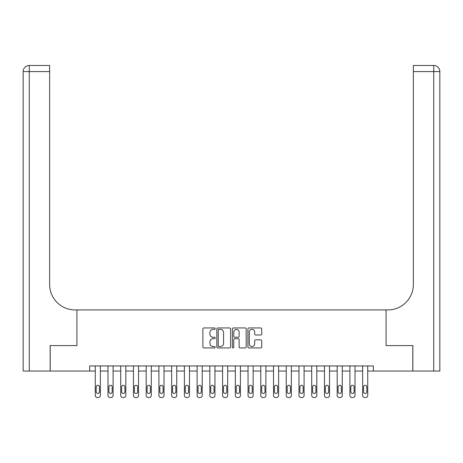 <?xml version="1.0" encoding="UTF-8"?>
<svg xmlns="http://www.w3.org/2000/svg" width="463" height="463" viewBox="0 0 463 463"><rect width="100%" height="100%" fill="white"/><g stroke="black" fill="none" stroke-linecap="round" stroke-linejoin="round"><path stroke-width="0.69" d="M215.202 328.643A0.7 0.7 0 0 0 214.502 327.943L203.882 327.943A1.001 1.001 0 0 0 202.881 328.944L202.881 346.937A1.001 1.001 0 0 0 203.882 347.939L214.502 347.939A0.7 0.7 0 0 0 215.202 347.238A0.7 0.7 0 0 0 214.502 346.538L213.13 346.538A3.2 3.2 0 0 1 209.93 343.338L209.93 341.839A3.2 3.2 0 0 1 213.13 338.644L214.502 338.644A0.7 0.7 0 0 0 215.202 337.944A0.7 0.7 0 0 0 214.502 337.243L213.13 337.243A3.2 3.2 0 0 1 209.93 334.043L209.93 332.544A3.2 3.2 0 0 1 213.13 329.343L214.502 329.343A0.7 0.7 0 0 0 215.202 328.643M260.721 334.992A1.001 1.001 0 0 0 261.717 333.991L261.717 328.944A1.001 1.001 0 0 0 260.721 327.943L248.92 327.943A1.001 1.001 0 0 0 247.919 328.944L247.919 346.937A1.001 1.001 0 0 0 248.92 347.939L260.721 347.939A1.001 1.001 0 0 0 261.717 346.937L261.717 340.843A1.001 1.001 0 0 0 260.721 339.842L255.669 339.842A1.001 1.001 0 0 0 254.673 340.843L254.673 343.864A2.674 2.674 0 0 1 251.994 346.538A2.674 2.674 0 0 1 249.32 343.864L249.32 332.017A2.674 2.674 0 0 1 251.994 329.343A2.674 2.674 0 0 1 254.673 332.017L254.673 333.991A1.001 1.001 0 0 0 255.669 334.992L260.721 334.992M89.666 371.042L50.195 371.042L50.195 345.583L76.933 345.583L76.933 309.932L386.067 309.932L386.067 345.583L386.067 309.932L387.901 309.932A25.465 25.465 0 0 0 413.366 284.467L413.366 65.474L433.738 65.474A6.112 6.112 0 0 1 439.85 71.586L439.85 371.042L412.857 371.042L412.857 345.583L386.067 345.583L412.805 345.583L412.805 371.042L373.334 371.042L373.334 365.949L89.666 365.949L89.666 371.042L95.268 371.042L95.268 395.489A2.037 2.037 0 0 0 97.305 397.526L98.324 397.526A2.037 2.037 0 0 0 100.361 395.489L100.361 371.042L107.995 371.042L107.995 395.489A2.037 2.037 0 0 0 110.032 397.526L111.051 397.526A2.037 2.037 0 0 0 113.088 395.489L113.088 371.042L120.727 371.042L120.727 395.489A2.037 2.037 0 0 0 122.764 397.526L123.783 397.526A2.037 2.037 0 0 0 125.82 395.489L125.82 371.042L133.46 371.042L133.46 395.489A2.037 2.037 0 0 0 135.497 397.526L136.516 397.526A2.037 2.037 0 0 0 138.553 395.489L138.553 371.042L146.192 371.042L146.192 395.489A2.037 2.037 0 0 0 148.229 397.526L149.248 397.526A2.037 2.037 0 0 0 151.285 395.489L151.285 371.042L158.925 371.042L158.925 395.489A2.037 2.037 0 0 0 160.962 397.526L161.981 397.526A2.037 2.037 0 0 0 164.018 395.489L164.018 371.042L171.657 371.042L171.657 395.489A2.037 2.037 0 0 0 173.694 397.526L174.713 397.526A2.037 2.037 0 0 0 176.75 395.489L176.75 371.042L184.39 371.042L184.39 395.489A2.037 2.037 0 0 0 186.427 397.526L187.446 397.526A2.037 2.037 0 0 0 189.483 395.489L189.483 371.042L197.122 371.042L197.122 395.489A2.037 2.037 0 0 0 199.159 397.526L200.178 397.526A2.037 2.037 0 0 0 202.215 395.489L202.215 371.042L209.855 371.042L209.855 395.489A2.037 2.037 0 0 0 211.892 397.526L212.911 397.526A2.037 2.037 0 0 0 214.948 395.489L214.948 371.042L222.587 371.042L222.587 395.489A2.037 2.037 0 0 0 224.624 397.526L225.643 397.526A2.037 2.037 0 0 0 227.68 395.489L227.68 371.042L235.32 371.042L235.32 395.489A2.037 2.037 0 0 0 237.357 397.526L238.376 397.526A2.037 2.037 0 0 0 240.413 395.489L240.413 371.042L248.052 371.042L248.052 395.489A2.037 2.037 0 0 0 250.089 397.526L251.108 397.526A2.037 2.037 0 0 0 253.145 395.489L253.145 371.042L260.785 371.042L260.785 395.489A2.037 2.037 0 0 0 262.822 397.526L263.841 397.526A2.037 2.037 0 0 0 265.878 395.489L265.878 371.042L273.517 371.042L273.517 395.489A2.037 2.037 0 0 0 275.554 397.526L276.573 397.526A2.037 2.037 0 0 0 278.61 395.489L278.61 371.042L286.25 371.042L286.25 395.489A2.037 2.037 0 0 0 288.287 397.526L289.306 397.526A2.037 2.037 0 0 0 291.343 395.489L291.343 371.042L298.982 371.042L298.982 395.489A2.037 2.037 0 0 0 301.019 397.526L302.038 397.526A2.037 2.037 0 0 0 304.075 395.489L304.075 371.042L311.715 371.042L311.715 395.489A2.037 2.037 0 0 0 313.752 397.526L314.771 397.526A2.037 2.037 0 0 0 316.808 395.489L316.808 371.042L324.447 371.042L324.447 395.489A2.037 2.037 0 0 0 326.484 397.526L327.503 397.526A2.037 2.037 0 0 0 329.54 395.489L329.54 371.042L337.18 371.042L337.18 395.489A2.037 2.037 0 0 0 339.217 397.526L340.236 397.526A2.037 2.037 0 0 0 342.273 395.489L342.273 371.042L349.912 371.042L349.912 395.489A2.037 2.037 0 0 0 351.949 397.526L352.968 397.526A2.037 2.037 0 0 0 355.005 395.489L355.005 371.042L362.639 371.042L362.639 395.489A2.037 2.037 0 0 0 364.676 397.526L365.695 397.526A2.037 2.037 0 0 0 367.732 395.489L367.732 371.042L373.334 371.042M230.626 328.944A1.001 1.001 0 0 0 229.625 327.943L217.83 327.943A1.001 1.001 0 0 0 216.829 328.944L216.829 346.937A1.001 1.001 0 0 0 217.83 347.939L229.625 347.939A1.001 1.001 0 0 0 230.626 346.937L230.626 328.944M233.375 327.943L245.17 327.943A1.001 1.001 0 0 1 246.171 328.944L246.171 346.937A1.001 1.001 0 0 1 245.17 347.939L240.123 347.939A1.001 1.001 0 0 1 239.122 346.937L239.122 339.639A1.001 1.001 0 0 0 238.121 338.644L234.776 338.644A1.001 1.001 0 0 0 233.774 339.639L233.774 347.238A0.7 0.7 0 0 1 233.074 347.939A0.7 0.7 0 0 1 232.374 347.238L232.374 328.944A1.001 1.001 0 0 1 233.375 327.943M218.93 329.343A0.7 0.7 0 0 0 218.229 330.044L218.229 345.838A0.7 0.7 0 0 0 218.93 346.538L220.376 346.538A3.2 3.2 0 0 0 223.577 343.338L223.577 332.544A3.2 3.2 0 0 0 220.376 329.343L218.93 329.343M239.122 332.069A2.674 2.674 0 0 0 236.448 329.396A2.674 2.674 0 0 0 233.774 332.069L233.774 336.242A1.001 1.001 0 0 0 234.776 337.243L238.121 337.243A1.001 1.001 0 0 0 239.122 336.242L239.122 332.069M100.361 365.949L100.361 395.489M95.268 365.949L95.268 395.489M99.441 391.825A1.632 1.632 0 0 1 97.815 393.452A1.632 1.632 0 0 1 96.182 391.825L96.182 386.935A1.632 1.632 0 0 1 97.815 385.303A1.632 1.632 0 0 1 99.441 386.935L99.441 391.825M97.305 397.526L98.324 397.526M113.088 365.949L113.088 395.489M107.995 365.949L107.995 395.489M112.173 391.825A1.632 1.632 0 0 1 110.541 393.452A1.632 1.632 0 0 1 108.915 391.825L108.915 386.935A1.632 1.632 0 0 1 110.541 385.303A1.632 1.632 0 0 1 112.173 386.935L112.173 391.825M110.032 397.526L111.051 397.526M125.82 365.949L125.82 395.489M120.727 365.949L120.727 395.489M124.906 391.825A1.632 1.632 0 0 1 123.274 393.452A1.632 1.632 0 0 1 121.647 391.825L121.647 386.935A1.632 1.632 0 0 1 123.274 385.303A1.632 1.632 0 0 1 124.906 386.935L124.906 391.825M122.764 397.526L123.783 397.526M138.553 365.949L138.553 395.489M133.46 365.949L133.46 395.489M137.638 391.825A1.632 1.632 0 0 1 136.006 393.452A1.632 1.632 0 0 1 134.38 391.825L134.38 386.935A1.632 1.632 0 0 1 136.006 385.303A1.632 1.632 0 0 1 137.638 386.935L137.638 391.825M135.497 397.526L136.516 397.526M151.285 365.949L151.285 395.489M146.192 365.949L146.192 395.489M150.371 391.825A1.632 1.632 0 0 1 148.739 393.452A1.632 1.632 0 0 1 147.112 391.825L147.112 386.935A1.632 1.632 0 0 1 148.739 385.303A1.632 1.632 0 0 1 150.371 386.935L150.371 391.825M148.229 397.526L149.248 397.526M50.143 345.583L76.933 345.583L76.933 309.932L75.099 309.932A25.465 25.465 0 0 1 49.634 284.467L49.634 71.586L29.262 71.586L29.262 371.042L50.143 371.042L50.143 345.583M29.262 371.042L23.15 371.042L23.15 71.586A6.112 6.112 0 0 1 29.262 65.474L49.634 65.474L49.634 71.586M49.634 65.474L29.262 65.474A6.112 6.112 0 0 0 23.15 71.586L29.262 71.586L29.262 65.474M75.099 309.932A25.465 25.465 0 0 1 49.634 284.467M413.366 65.474L433.738 65.474L432.21 65.474L433.738 65.474L433.738 71.586L413.366 71.586M387.901 309.932A25.465 25.465 0 0 0 413.366 284.467M433.738 371.042L433.738 71.586L439.85 71.586A6.112 6.112 0 0 0 433.738 65.474M164.018 365.949L164.018 395.489M158.925 365.949L158.925 395.489M163.103 391.825A1.632 1.632 0 0 1 161.471 393.452A1.632 1.632 0 0 1 159.845 391.825L159.845 386.935A1.632 1.632 0 0 1 161.471 385.303A1.632 1.632 0 0 1 163.103 386.935L163.103 391.825M160.962 397.526L161.981 397.526M176.75 365.949L176.75 395.489M171.657 365.949L171.657 395.489M175.836 391.825A1.632 1.632 0 0 1 174.204 393.452A1.632 1.632 0 0 1 172.577 391.825L172.577 386.935A1.632 1.632 0 0 1 174.204 385.303A1.632 1.632 0 0 1 175.836 386.935L175.836 391.825M173.694 397.526L174.713 397.526M189.483 365.949L189.483 395.489M184.39 365.949L184.39 395.489M188.568 391.825A1.632 1.632 0 0 1 186.936 393.452A1.632 1.632 0 0 1 185.31 391.825L185.31 386.935A1.632 1.632 0 0 1 186.936 385.303A1.632 1.632 0 0 1 188.568 386.935L188.568 391.825M186.427 397.526L187.446 397.526M202.215 365.949L202.215 395.489M197.122 365.949L197.122 395.489M201.301 391.825A1.632 1.632 0 0 1 199.669 393.452A1.632 1.632 0 0 1 198.042 391.825L198.042 386.935A1.632 1.632 0 0 1 199.669 385.303A1.632 1.632 0 0 1 201.301 386.935L201.301 391.825M199.159 397.526L200.178 397.526M214.948 365.949L214.948 395.489M209.855 365.949L209.855 395.489M214.033 391.825A1.632 1.632 0 0 1 212.401 393.452A1.632 1.632 0 0 1 210.769 391.825L210.769 386.935A1.632 1.632 0 0 1 212.401 385.303A1.632 1.632 0 0 1 214.033 386.935L214.033 391.825M211.892 397.526L212.911 397.526M227.68 365.949L227.68 395.489M222.587 365.949L222.587 395.489M226.766 391.825A1.632 1.632 0 0 1 225.134 393.452A1.632 1.632 0 0 1 223.502 391.825L223.502 386.935A1.632 1.632 0 0 1 225.134 385.303A1.632 1.632 0 0 1 226.766 386.935L226.766 391.825M224.624 397.526L225.643 397.526M240.413 365.949L240.413 395.489M235.32 365.949L235.32 395.489M239.498 391.825A1.632 1.632 0 0 1 237.866 393.452A1.632 1.632 0 0 1 236.234 391.825L236.234 386.935A1.632 1.632 0 0 1 237.866 385.303A1.632 1.632 0 0 1 239.498 386.935L239.498 391.825M237.357 397.526L238.376 397.526M253.145 365.949L253.145 395.489M248.052 365.949L248.052 395.489M252.231 391.825A1.632 1.632 0 0 1 250.599 393.452A1.632 1.632 0 0 1 248.967 391.825L248.967 386.935A1.632 1.632 0 0 1 250.599 385.303A1.632 1.632 0 0 1 252.231 386.935L252.231 391.825M250.089 397.526L251.108 397.526M265.878 365.949L265.878 395.489M260.785 365.949L260.785 395.489M264.958 391.825A1.632 1.632 0 0 1 263.331 393.452A1.632 1.632 0 0 1 261.699 391.825L261.699 386.935A1.632 1.632 0 0 1 263.331 385.303A1.632 1.632 0 0 1 264.958 386.935L264.958 391.825M262.822 397.526L263.841 397.526M278.61 365.949L278.61 395.489M273.517 365.949L273.517 395.489M277.69 391.825A1.632 1.632 0 0 1 276.064 393.452A1.632 1.632 0 0 1 274.432 391.825L274.432 386.935A1.632 1.632 0 0 1 276.064 385.303A1.632 1.632 0 0 1 277.69 386.935L277.69 391.825M275.554 397.526L276.573 397.526M291.343 365.949L291.343 395.489M286.25 365.949L286.25 395.489M290.423 391.825A1.632 1.632 0 0 1 288.796 393.452A1.632 1.632 0 0 1 287.164 391.825L287.164 386.935A1.632 1.632 0 0 1 288.796 385.303A1.632 1.632 0 0 1 290.423 386.935L290.423 391.825M288.287 397.526L289.306 397.526M304.075 365.949L304.075 395.489M298.982 365.949L298.982 395.489M303.155 391.825A1.632 1.632 0 0 1 301.529 393.452A1.632 1.632 0 0 1 299.897 391.825L299.897 386.935A1.632 1.632 0 0 1 301.529 385.303A1.632 1.632 0 0 1 303.155 386.935L303.155 391.825M301.019 397.526L302.038 397.526M316.808 365.949L316.808 395.489M311.715 365.949L311.715 395.489M315.888 391.825A1.632 1.632 0 0 1 314.261 393.452A1.632 1.632 0 0 1 312.629 391.825L312.629 386.935A1.632 1.632 0 0 1 314.261 385.303A1.632 1.632 0 0 1 315.888 386.935L315.888 391.825M313.752 397.526L314.771 397.526M329.54 365.949L329.54 395.489M324.447 365.949L324.447 395.489M328.62 391.825A1.632 1.632 0 0 1 326.994 393.452A1.632 1.632 0 0 1 325.362 391.825L325.362 386.935A1.632 1.632 0 0 1 326.994 385.303A1.632 1.632 0 0 1 328.62 386.935L328.62 391.825M326.484 397.526L327.503 397.526M342.273 365.949L342.273 395.489M337.18 365.949L337.18 395.489M341.353 391.825A1.632 1.632 0 0 1 339.726 393.452A1.632 1.632 0 0 1 338.094 391.825L338.094 386.935A1.632 1.632 0 0 1 339.726 385.303A1.632 1.632 0 0 1 341.353 386.935L341.353 391.825M339.217 397.526L340.236 397.526M355.005 365.949L355.005 395.489M349.912 365.949L349.912 395.489M354.085 391.825A1.632 1.632 0 0 1 352.459 393.452A1.632 1.632 0 0 1 350.827 391.825L350.827 386.935A1.632 1.632 0 0 1 352.459 385.303A1.632 1.632 0 0 1 354.085 386.935L354.085 391.825M351.949 397.526L352.968 397.526M367.732 365.949L367.732 395.489M362.639 365.949L362.639 395.489M366.818 391.825A1.632 1.632 0 0 1 365.185 393.452A1.632 1.632 0 0 1 363.559 391.825L363.559 386.935A1.632 1.632 0 0 1 365.185 385.303A1.632 1.632 0 0 1 366.818 386.935L366.818 391.825M364.676 397.526L365.695 397.526"/></g></svg>
